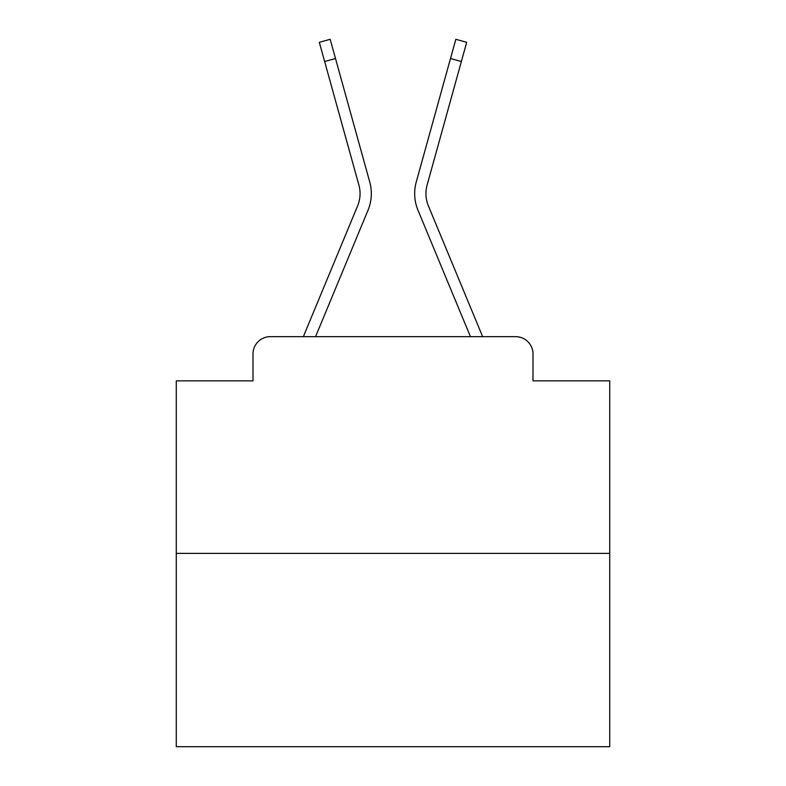 <?xml version="1.0" encoding="UTF-8"?>
<svg xmlns="http://www.w3.org/2000/svg" width="786" height="786" viewBox="0 0 786 786"><rect width="100%" height="100%" fill="white"/><g stroke="black" fill="none" stroke-linecap="round" stroke-linejoin="round"><path stroke-width="1.18" d="M252.994 353.985L252.994 380.866L252.994 353.985A17.341 17.341 0 0 1 270.335 336.654L303.494 336.654A54.617 54.617 0 0 1 304.84 333.058L357.61 205.903A32.079 32.079 0 0 0 358.888 185.034L319.312 42.316L330.169 39.3L335.504 58.518L324.638 61.524M609.73 553.383L176.27 553.383L176.27 746.7L609.73 746.7L609.73 380.866L533.006 380.866L533.006 353.985A17.341 17.341 0 0 0 515.665 336.654L270.335 336.654M176.27 553.383L176.27 380.866L252.994 380.866M335.504 58.518L369.754 182.028A43.348 43.348 0 0 1 368.015 210.226L315.559 336.654L368.015 210.226L315.559 336.654L368.015 210.226L315.559 336.654L368.015 210.226L315.559 336.654L368.015 210.226L315.559 336.654L368.015 210.226L315.559 336.654L368.015 210.226L315.559 336.654L368.015 210.226L315.559 336.654L368.015 210.226L315.559 336.654L368.015 210.226L315.559 336.654L368.015 210.226L315.559 336.654L368.015 210.226L315.559 336.654L368.015 210.226L315.559 336.654L368.015 210.226L315.559 336.654L368.015 210.226L315.559 336.654L368.015 210.226L315.559 336.654L368.015 210.226L315.559 336.654L368.015 210.226L315.559 336.654L368.015 210.226L315.559 336.654L368.015 210.226L315.559 336.654L368.015 210.226L315.559 336.654L368.015 210.226L315.559 336.654L325.384 336.654M460.616 336.654L470.441 336.654L417.985 210.226A43.348 43.348 0 0 1 416.246 182.028L455.831 39.3L466.688 42.316L461.362 61.524L450.496 58.518M461.362 61.524L427.112 185.034A32.079 32.079 0 0 0 428.39 205.903A32.079 32.079 0 0 1 427.112 185.034A32.079 32.079 0 0 0 428.39 205.903A32.079 32.079 0 0 1 427.112 185.034A32.079 32.079 0 0 0 428.39 205.903A32.079 32.079 0 0 1 427.112 185.034A32.079 32.079 0 0 0 428.39 205.903A32.079 32.079 0 0 1 427.112 185.034A32.079 32.079 0 0 0 428.39 205.903A32.079 32.079 0 0 1 427.112 185.034A32.079 32.079 0 0 0 428.39 205.903A32.079 32.079 0 0 1 427.112 185.034A32.079 32.079 0 0 0 428.39 205.903A32.079 32.079 0 0 1 427.112 185.034A32.079 32.079 0 0 0 428.39 205.903A32.079 32.079 0 0 1 427.112 185.034A32.079 32.079 0 0 0 428.39 205.903A32.079 32.079 0 0 1 427.112 185.034A32.079 32.079 0 0 0 428.39 205.903A32.079 32.079 0 0 1 427.112 185.034A32.079 32.079 0 0 0 428.39 205.903A32.079 32.079 0 0 1 427.112 185.034A32.079 32.079 0 0 0 428.39 205.903A32.079 32.079 0 0 1 427.112 185.034A32.079 32.079 0 0 0 428.39 205.903A32.079 32.079 0 0 1 427.112 185.034A32.079 32.079 0 0 0 428.39 205.903A32.079 32.079 0 0 1 427.112 185.034A32.079 32.079 0 0 0 428.39 205.903A32.079 32.079 0 0 1 427.112 185.034A32.079 32.079 0 0 0 428.39 205.903A32.079 32.079 0 0 1 427.112 185.034A32.079 32.079 0 0 0 428.39 205.903A32.079 32.079 0 0 1 427.112 185.034A32.079 32.079 0 0 0 428.39 205.903A32.079 32.079 0 0 1 427.112 185.034A32.079 32.079 0 0 0 428.39 205.903A32.079 32.079 0 0 1 427.112 185.034A32.079 32.079 0 0 0 428.39 205.903A32.079 32.079 0 0 1 427.112 185.034A32.079 32.079 0 0 0 428.39 205.903A32.079 32.079 0 0 1 427.112 185.034A32.079 32.079 0 0 0 428.39 205.903L481.16 333.058A54.617 54.617 0 0 1 482.506 336.654L515.665 336.654M533.006 380.866L533.006 353.985M357.61 205.903A32.079 32.079 0 0 0 358.888 185.034A32.079 32.079 0 0 1 357.61 205.903A32.079 32.079 0 0 0 358.888 185.034A32.079 32.079 0 0 1 357.61 205.903A32.079 32.079 0 0 0 358.888 185.034A32.079 32.079 0 0 1 357.61 205.903A32.079 32.079 0 0 0 358.888 185.034A32.079 32.079 0 0 1 357.61 205.903A32.079 32.079 0 0 0 358.888 185.034A32.079 32.079 0 0 1 357.61 205.903A32.079 32.079 0 0 0 358.888 185.034A32.079 32.079 0 0 1 357.61 205.903A32.079 32.079 0 0 0 358.888 185.034A32.079 32.079 0 0 1 357.61 205.903A32.079 32.079 0 0 0 358.888 185.034A32.079 32.079 0 0 1 357.61 205.903A32.079 32.079 0 0 0 358.888 185.034A32.079 32.079 0 0 1 357.61 205.903A32.079 32.079 0 0 0 358.888 185.034A32.079 32.079 0 0 1 357.61 205.903A32.079 32.079 0 0 0 358.888 185.034A32.079 32.079 0 0 1 357.61 205.903A32.079 32.079 0 0 0 358.888 185.034A32.079 32.079 0 0 1 357.61 205.903A32.079 32.079 0 0 0 358.888 185.034A32.079 32.079 0 0 1 357.61 205.903A32.079 32.079 0 0 0 358.888 185.034A32.079 32.079 0 0 1 357.61 205.903A32.079 32.079 0 0 0 358.888 185.034A32.079 32.079 0 0 1 357.61 205.903A32.079 32.079 0 0 0 358.888 185.034A32.079 32.079 0 0 1 357.61 205.903A32.079 32.079 0 0 0 358.888 185.034A32.079 32.079 0 0 1 357.61 205.903A32.079 32.079 0 0 0 358.888 185.034A32.079 32.079 0 0 1 357.61 205.903A32.079 32.079 0 0 0 358.888 185.034A32.079 32.079 0 0 1 357.61 205.903A32.079 32.079 0 0 0 358.888 185.034A32.079 32.079 0 0 1 357.61 205.903A32.079 32.079 0 0 0 358.888 185.034M470.441 336.654L417.985 210.226L470.441 336.654"/></g></svg>
